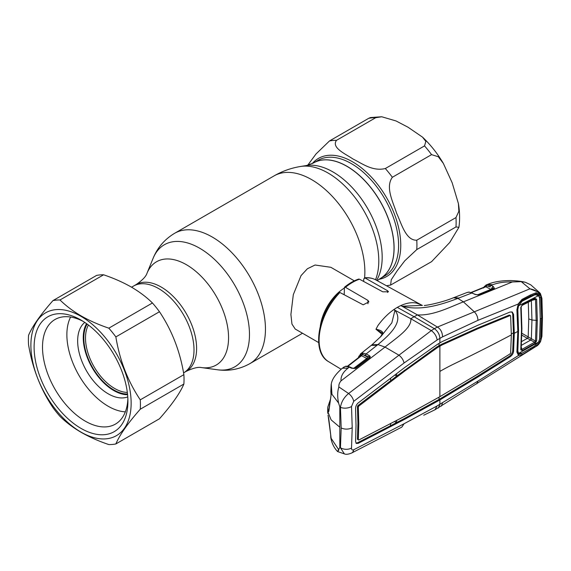 <?xml version="1.0" encoding="UTF-8"?>
<svg xmlns="http://www.w3.org/2000/svg" width="571" height="571" viewBox="0 0 571 571"><rect width="100%" height="100%" fill="white"/><g stroke="black" fill="none" stroke-linecap="round" stroke-linejoin="round"><path stroke-width="0.86" d="M313.508 162.949A66.728 38.528 60 0 1 313.543 162.928A66.728 38.528 60 0 1 346.911 166.232A66.728 38.528 60 0 1 390.507 225.038A66.728 38.528 60 0 1 380.279 278.512A66.728 38.528 60 0 1 380.236 278.534M186.232 371.336A50.098 28.921 -120 0 0 193.912 331.194A50.098 28.921 -120 0 0 161.186 287.042A50.098 28.921 -120 0 0 136.134 284.565C142.386 280.24 146.005 276.478 146.99 273.273A59.648 34.438 -120 0 1 186.389 264.694A59.648 34.438 -120 0 1 227.865 328.511A59.648 34.438 -120 0 1 201.435 367.581C198.173 366.832 193.105 368.081 186.232 371.336L183.634 372.834A50.098 28.921 -120 0 0 191.314 332.693A50.098 28.921 -120 0 0 158.588 288.548A50.098 28.921 -120 0 0 133.535 286.064L131.566 287.199M320.31 326.084A35.645 20.577 -60 0 1 344.106 288.227M354.305 280.839L330.852 267.299L315.056 265.015L307.369 268.77L301.06 275.586L293.308 294.65L290.903 314.493L291.959 324.085L295.214 329.039L318.668 342.579M408.037 127.226L422.547 137.161L425.852 141.444L424.531 145.891L385.325 168.531C372.442 171.664 361.771 163.263 352.992 159.009C345.626 153.949 331.073 147.775 336.497 140.338L375.704 117.705L381.728 116.762L396.06 120.966L408.037 127.226M431.562 154.641L438.328 156.739L443.367 163.427L452.175 182.799L458.42 203.604L458.863 211.277L455.979 217.565L416.773 240.198C405.724 240.655 401.399 223.347 396.631 213.283C393.262 202.427 385.075 187.252 392.356 177.281L431.562 154.641A79.205 45.73 -120 0 0 424.531 145.891M455.979 226.944L458.92 227.315L449.727 242.489L431.562 261.675L390.6 285.079L391.271 279.719L397.195 270.74L404.76 260.819L416.773 249.577L455.979 226.944A79.205 45.73 -120 0 0 455.979 217.565M313.543 162.928L318.054 160.33A66.728 38.528 -120 0 1 351.415 163.634A66.728 38.528 -120 0 1 395.011 222.44A66.728 38.528 -120 0 1 384.783 275.914L380.279 278.512A66.728 38.528 -120 0 0 390.507 225.038A66.728 38.528 -120 0 0 346.911 166.232A66.728 38.528 -120 0 0 313.543 162.928L306.434 165.54L300.746 166.446A71.782 41.447 -120 0 1 328.032 173.006A71.782 41.447 -120 0 1 375.518 279.747M381.728 116.762L370.429 117.562L368.673 118.333L329.467 140.966L315.97 154.013L307.683 165.297M183.569 372.87L183.634 372.834A50.098 28.921 -120 0 0 191.314 332.693A50.098 28.921 -120 0 0 158.588 288.548A50.098 28.921 -120 0 0 133.535 286.064L136.134 284.565M88.419 325.027A41.191 23.782 -120 0 0 114.621 388.466A41.191 23.782 -120 0 0 127.333 392.427M87.149 324.078A42.375 24.467 -120 0 0 113.779 389.922A42.375 24.467 -120 0 0 127.519 393.997M382.163 334.328L375.975 329.246L377.973 325.484C382.763 318.946 388.044 313.657 393.804 309.618L394.932 310.367L391.834 322.843L381.185 336.162L371.935 344.827M397.316 307.384A48.314 27.893 -60 0 1 400.828 305.564L417.422 314.914L414.118 316.741L434.345 328.689L431.291 330.602L410.82 318.725L414.118 316.741L397.316 307.384A48.314 27.893 120 0 0 393.804 309.618L410.82 318.725C411.991 328.118 395.796 338.325 385.032 347.097L398.979 355.205C401.691 357.346 403.383 359.944 404.054 362.999L437.136 339.981L442.554 336.861L477.934 320.345L518.725 303.815C517.619 305.521 517.112 308.511 517.29 309.261M345.462 287.32L344.434 287.292C349.131 283.402 353.877 280.668 358.674 279.076L359.509 279.212A47.207 27.258 120 0 0 352.485 282.402A47.207 27.258 120 0 0 345.462 287.32L367.952 300.396L368.895 301.902L363.199 304.814L339.909 292.502A47.207 27.258 120 0 0 328.589 361.664L341.065 369.223M328.589 361.664C311.238 352.271 317.819 313.793 338.803 292.58L339.909 292.502M344.434 287.292L344.206 294.772M363.713 281.482L363.713 278.933L365.062 277.984L364.426 277.82C368.638 277.385 372.428 278.077 375.797 279.897A47.207 27.258 120 0 0 365.062 277.984L387.559 290.746L388.501 291.76L382.806 291.824L359.509 279.212M539.631 338.896L539.145 341.422A1.185 0.385 23 0 0 540.202 341.694L536.098 346.361L434.938 409.792L437.136 405.91L477.934 381.1L518.497 355.49L516.905 352.093L517.826 331.43L516.905 309.718L518.497 303.601L521.987 299.411L530.602 294.893L536.205 292.723L540.202 294.8L540.965 297.248L541.615 318.44L540.965 338.831L540.202 341.694L536.205 346.097L521.987 354.791L518.497 355.49A1.185 0.999 -67.9 0 0 518.611 354.213L520.766 353.813M351.579 453.06C348.339 454.345 345.94 454.616 344.377 453.874L340.437 447.764A7.923 4.911 4.4 0 0 351.522 447.999C351.479 449.755 352.207 450.348 353.699 449.77A7.923 5.203 -117.6 0 1 351.579 453.06L401.863 427.087L404.054 423.753L437.136 405.91M353.699 449.77L404.054 423.753M330.902 391.72A1.185 0.885 -8.2 0 1 330.845 391.52L331.166 384.547L331.066 395.275L328.875 411.127C328.568 412.041 328.289 411.891 328.04 410.685L327.825 407.009L327.654 411.213L331.123 419.871L339.816 427.215L339.816 447.585L340.437 447.764L341.194 427.929L340.437 407.316A7.923 4.204 -4.1 0 0 351.522 406.495L353.699 401.342L404.054 362.999M351.522 406.495L352.214 427.693L351.522 447.999M437.136 339.981C436.522 336.119 434.574 332.993 431.291 330.602L348.588 393.519C344.056 397.302 341.337 401.898 340.437 407.316L339.816 406.845L338.567 403.019C337.304 396.845 337.404 391.485 338.867 386.938C338.682 384.754 339.402 382.727 341.03 380.864C340.687 376.339 343.014 372.099 348.032 368.152L349.302 367.16L345.541 366.339L342.315 368.224C335.627 374.041 331.944 379.344 331.273 384.119L331.944 394.283L338.567 403.019M339.816 427.215L339.816 406.845M328.068 415.203A1.185 0.956 -10.7 0 1 328.047 415.117L331.066 437.736C331.13 438.806 331.059 438.863 330.852 437.907L338.567 449.491C337.304 452.153 337.404 452.268 338.867 449.834M339.816 447.585L338.567 449.491M328.875 419.457A1.185 0.607 174.5 0 1 328.853 419.364L328.047 415.117A1.185 0.956 -10.7 0 1 328.04 415.031M331.066 437.736A1.185 0.557 171.7 0 1 331.052 437.679L328.853 419.364A1.185 0.607 174.5 0 1 328.853 419.278M331.109 438.064L331.052 437.679A1.185 0.557 171.7 0 1 331.052 437.607M330.852 437.907A1.185 1.035 -11.1 0 1 330.987 437.25M330.923 438.392C332.022 443.696 334.249 448.085 337.589 451.554L344.377 453.874M348.032 368.152L342.315 368.224M327.825 407.009L330.288 399.771M329.959 402.041L329.074 408.936M331.116 394.875A1.185 0.792 9.8 0 0 331.059 395.032L330.845 391.52A1.185 0.885 -8.2 0 1 330.852 391.306M328.875 411.127A1.185 0.757 6.1 0 1 328.853 410.92L331.059 395.032A1.185 0.792 9.8 0 0 331.066 395.275M328.04 410.685A1.185 0.971 -11.1 0 1 328.982 409.728M353.699 401.342A7.923 4.347 53 0 0 348.588 393.519L338.867 386.938M341.03 380.864L385.032 347.097L377.945 344.556L371.935 344.834L371.243 345.391L377.096 345.248L377.945 344.556C389.865 334.635 403.947 321.644 394.968 310.36L394.932 310.367M511.83 311.866L512.715 313.929L513.436 332.843L514.293 333.314L513.579 314.407L512.287 312.044L510.089 312.023L477.927 325.227L442.318 341.515L437.407 344.349L404.739 367.488L358.224 402.919C356.468 404.454 355.583 406.395 355.569 408.743L356.026 425.388L355.569 441.44L356.318 443.474L358.224 443.346L357.382 442.839L390.457 425.773L390.635 423.639M357.446 406.588L358.303 407.066L358.781 423.711L358.303 439.741L357.446 439.263L357.931 423.232L357.446 406.588L357.896 405.624L390.707 380.693L390.535 378.33M390.707 380.693L396.745 376.061L394.839 375.047M396.567 373.727L396.745 376.061L436.758 347.011L441.297 344.392L477.042 328.246L509.232 315.085L509.803 315.478M355.954 443.139L357.382 442.839M357.446 439.263L358.303 439.813M358.303 439.741L358.738 440.048L405.196 415.973L439.884 396.681L477.884 374.012L510.074 353.877L510.631 353.006L511.345 334.884L510.631 315.97L510.074 315.592L510.631 315.97M394.561 421.576L396.481 422.626L390.457 425.773M518.161 330.752L517.826 331.43A1683.137 971.749 0 0 1 514.293 333.314L513.579 351.429C513.243 353.606 512.087 355.398 510.089 356.811L477.927 377.003L439.884 399.95L404.739 419.257L403.897 418.75L396.481 422.626L396.667 420.47M358.303 407.066L358.738 406.131L405.196 370.715L437.6 347.511L442.147 344.891L477.884 328.753L510.074 315.592L509.232 315.085M477.884 328.753L477.042 328.246M442.147 344.891L441.297 344.392M439.884 396.681L439.884 346.126L439.042 345.626L439.042 343.342M437.6 347.511L436.758 347.011M405.196 370.715L404.347 370.215M358.738 406.131L357.896 405.624M403.897 418.75L439.042 399.45L477.085 376.496L509.246 356.311C511.231 354.905 512.387 353.121 512.715 350.951L513.436 332.843L511.338 333.956M477.927 377.003L477.085 376.496M442.318 398.444L441.469 397.944M437.407 401.27L436.572 400.771M404.739 419.257L358.224 443.346M476.835 383.805L477.934 381.1M441.397 406.067L442.554 402.783M438.264 408.072L439.884 404.461L439.884 399.95L439.042 399.45L439.042 397.166M358.131 357.931L360.701 353.784A1.185 0.978 56.7 0 0 360.558 355.212L359.002 357.246M370.144 357.296L369.623 356.968M382.713 333.293L375.975 329.246M382.599 333.657A1.185 0.828 26.6 0 1 382.656 333.414L382.656 333.414A1.185 0.828 26.6 0 1 382.848 333.193L380.436 336.961M375.982 329.224C380.393 330.088 382.684 331.408 382.848 333.193M363.563 354.991A1.185 0.871 21.1 0 0 363.185 354.798M360.701 353.784L363.284 353.149L366.111 353.97L377.096 345.248M363.284 353.149A1.185 0.921 93.6 0 0 362.878 354.641L360.972 354.777L359.958 356.504M365.404 355.398L362.878 354.641L367.467 356.989L368.673 357.068L365.404 355.398A1.185 0.742 117.1 0 1 366.111 353.97L369.373 355.647A1.185 0.749 117.1 0 0 368.673 357.068L369.33 357.375A1.185 0.956 173.1 0 1 370.308 356.661L369.772 357.682A1.185 0.642 -127.3 0 0 369.209 357.682A1.185 0.642 -127.3 0 0 369.102 357.817M369.373 355.647L370.308 356.661M367.895 358.681L366.768 358.41A1.185 0.749 117.1 0 0 367.467 356.989M353.478 368.516L366.768 358.41L361.522 355.726L347.646 366.496M358.467 405.967L357.567 406.538A1.185 0.664 120 0 0 357.467 406.602M361.522 355.726L360.836 355.876L361.522 355.726A1.185 0.742 117.1 0 0 362.221 354.484A1.185 0.892 82.2 0 1 362.549 353.178M361.3 353.478A1.185 1.028 69.4 0 0 360.972 354.777A1.185 0.914 26.5 0 1 361.058 355.619L361.058 355.619A1.185 0.914 26.5 0 1 361.022 355.69M343.521 367.274L346.126 366.168A1.185 1.063 91.9 0 0 345.541 366.339M346.126 366.168L348.503 366.489A1.185 0.821 105.2 0 0 347.896 366.639M351.579 368.224A1.185 0.728 -64.9 0 1 352.236 368.095L349.959 367.032A1.185 0.728 115.1 0 0 349.302 367.16L351.579 368.224L355.383 368.495A1.185 0.371 -113 0 0 355.069 368.352L352.236 368.095M369.772 357.682L355.954 368.174A1.185 0.642 -127.1 0 0 355.39 368.174L355.069 368.352M355.954 368.174L355.383 368.495M483.53 288.02L484.379 286.428L487.07 284.701L491.074 285.386L493.265 286.485L494.4 288.305L478.783 294.814L475.3 294.557L471.924 292.959L457.885 298.405L463.395 301.852C449.912 307.084 433.339 315.799 417.422 314.914L437.415 327.069L434.345 328.689C437.721 331.052 439.563 334.278 439.884 338.353L439.884 342.864M539.509 297.427L539.145 295.328A1.185 0.842 -31.7 0 0 540.202 294.8L540.273 294.772C538.196 291.752 534.749 289.768 529.938 288.819L437.415 327.069C440.669 329.074 442.375 332.336 442.554 336.861M521.259 281.639L529.938 288.819L539.488 292.559L530.745 284.822L525.249 282.245L521.259 281.639L512.315 281.974L463.395 301.852L474.237 311.752C476.592 314.1 477.82 316.969 477.934 320.345M516.905 309.718L517.247 309.118M516.905 352.093L517.247 351.336L516.905 352.093M517.462 353.021L518.611 354.213M521.987 354.791L521.637 353.328M530.602 349.638L530.659 348.938M521.987 299.411L521.815 300.46L518.725 303.815M530.602 294.893L530.409 296.092L521.794 300.467M536.205 292.723L535.769 293.986L530.38 296.106M539.145 295.328L536.547 293.979M540.252 318.568L539.852 297.477L540.965 297.248M540.965 338.831L539.852 338.931L540.487 318.604L541.615 318.44A1683.137 971.749 0 0 0 542.086 318.175L541.558 298.904L540.273 294.772A1.185 0.856 -34.7 0 0 540.452 293.672L540.452 293.672A1.185 0.856 -34.7 0 0 540.337 293.551L539.495 292.566L540.452 293.672L541.929 298.405A1.185 0.635 -3 0 1 541.558 298.904M536.205 346.097L536.112 345.455M536.098 346.361C537.575 345.748 539.06 344.142 540.559 341.551L541.558 336.797A1.185 0.735 3.2 0 0 541.929 336.298L542.45 317.683L541.929 298.405M541.558 336.797L542.086 318.175A1.185 0.685 0 0 0 542.45 317.683M458.884 298.026L454.288 297.455L453.467 297.769L457.885 298.405C442.968 303.979 421.634 311.431 402.148 306.213L400.828 305.564C406.752 302.916 412.026 302.109 416.659 303.144L420.085 304.4M402.155 306.199L422.426 305.392M453.467 297.769L453.417 297.784C445.359 301.16 431.705 304.736 424.296 305.514M487.698 284.344L492.659 284.751L491.074 285.386A1.185 0.749 116.8 0 0 490.196 286.906L486.635 285.785L485.571 286.064A1.185 1.106 69.1 0 1 486.249 284.922L487.391 284.465L492.024 285M512.315 281.974C504.892 281.71 498.34 282.631 492.659 284.751M489.718 284.829A1.185 0.842 106.8 0 0 488.969 286.414L490.196 286.906M493.265 286.485A1.185 0.749 116.8 0 0 492.388 288.012L493.444 288.64M494.4 288.305A1.185 0.928 -130.3 0 0 493.608 288.448L493.608 288.448A1.185 0.928 -130.3 0 0 493.565 288.491M477.385 294.907L490.889 289.354L485.821 286.792L471.475 292.545M475.3 294.557A1.185 0.721 -64.6 0 1 475.779 294.536L469.333 292.116L467.042 292.502L468.327 292.181A1.185 0.978 -94 0 1 468.563 292.131M472.41 292.937A1.185 0.721 -64.6 0 0 471.924 292.959L469.041 292.174A1.185 0.899 -87.6 0 1 469.333 292.116M469.041 292.174L468.327 292.181M487.07 284.701A1.185 0.771 77.8 0 0 486.635 285.785A1.185 0.749 116.8 0 1 485.821 286.792L485.157 286.963M493.965 288.562A1.185 0.721 -112.5 0 0 493.487 288.512L478.305 294.764L475.779 294.536M478.783 294.814A1.185 0.721 -112.3 0 0 478.305 294.764M484.379 286.428A1.185 0.949 37 0 0 484.258 287.184M471.139 292.438L485.543 286.585A1.185 0.899 24.2 0 0 485.571 286.064M528.303 302.259L528.746 318.925L528.196 336.911L535.512 341.065L536.176 320.652L535.512 299.447A1.185 0.635 -3.8 0 0 536.633 299.24L537.304 320.481L536.633 340.944L535.006 343.357A1.185 0.642 -119.8 0 0 534.577 342.207L530.652 340.073L520.923 345.605M537.304 320.481L531.944 319.996L531.358 300.496M532.236 295.328L534.121 295.143L522.229 301.138L520.631 301.295M518.604 353.385L538.596 342.058L534.121 346.354L522.229 353.092L518.604 353.385L517.826 350.951L518.561 330.645L518.197 329.86M532.8 295.093L535.519 294.729L538.596 295.635L539.638 298.148L540.252 318.861L539.638 338.831L538.596 342.058M535.519 294.729L534.121 295.143M522.229 301.138L518.604 305.749L538.596 295.635M517.29 308.361L517.826 309.518L518.604 305.749M518.561 330.645L517.826 309.518M517.412 350.052L517.826 350.951M535.006 343.357L522.279 350.58L520.781 349.816L521.53 329.06L520.781 307.434L522.279 304.786L535.006 298.355L536.633 299.24M532.193 300.282L535.512 299.447L534.577 299.04A1.185 0.685 -117 0 0 534.727 298.997A1.185 0.685 -117 0 0 535.006 298.355M521.858 305.471A1.185 0.678 -116.7 0 0 522.008 305.428L522.008 305.428A1.185 0.678 -116.7 0 0 522.279 304.786M521.123 306.798A1.185 0.628 176.5 0 1 521.159 306.934L521.159 306.934A1.185 0.628 176.5 0 1 520.781 307.434M520.781 349.816A1.185 0.742 3.8 0 0 521.159 349.309L521.908 328.561M522.279 350.58A1.185 0.635 -119.3 0 0 521.858 349.423L534.577 342.207L535.512 341.065A1.185 0.728 -175.9 0 0 536.633 340.944M521.123 349.088L521.858 349.423L521.302 347.139M530.666 340.08L531.358 338.81L531.944 319.996L528.746 318.925M531.344 338.803L530.652 340.073L527.368 338.346A1.185 0.678 120.6 0 0 528.196 336.911L528.118 336.869A1.185 0.685 120 0 1 527.304 338.31L521.83 335.148M527.368 338.346L521.608 341.551M86.556 323.65A43.168 24.924 -120 0 0 106.934 385.71A43.168 24.924 -120 0 0 127.59 394.725M84.772 322.415A43.168 24.924 -120 0 0 101.331 388.944A43.168 24.924 -120 0 0 127.768 396.888M70.611 317.041A58.413 33.725 -120 0 0 98.911 399.679A58.413 33.725 -120 0 0 125.349 411.848M152.443 302.98C146.561 297.184 139.502 291.867 131.259 287.02C122.979 282.31 113.765 278.234 103.615 274.794A79.205 45.73 -120 0 0 96.578 275.422L52.96 300.603C40.52 314.707 32.376 326.284 28.55 335.334A79.205 45.73 -120 0 0 28.55 344.713C32.461 368.259 40.598 389.236 52.96 407.637A79.205 45.73 -120 0 0 59.998 416.387C65.951 422.247 73.009 427.565 81.175 432.347C89.561 437.108 98.776 441.183 108.825 444.573A79.205 45.73 -120 0 0 115.856 443.945L159.473 418.764C171.835 404.782 179.972 393.205 183.883 384.033A79.205 45.73 -120 0 0 183.883 374.655C180.058 351.329 171.921 330.352 159.473 311.73A79.205 45.73 -120 0 0 152.443 302.98L108.825 328.168A79.205 45.73 -120 0 1 115.856 336.911C119.689 360.244 127.825 381.214 140.273 399.836L183.883 374.655M81.018 432.119A70.89 40.926 -120 0 0 131.144 403.176A70.89 40.926 -120 0 0 81.018 316.355A70.89 40.926 -120 0 0 30.891 345.298A70.89 40.926 -120 0 0 81.018 432.119M183.883 384.033L140.273 409.214C127.911 423.197 119.767 434.774 115.856 443.945M140.273 409.214A79.205 45.73 -120 0 0 140.273 399.836M103.615 274.794L59.998 299.975C65.951 305.835 73.009 311.159 81.175 315.934C89.561 320.695 98.776 324.771 108.825 328.168M81.018 428.4A66.336 38.3 60 0 1 34.11 347.154A66.336 38.3 60 0 1 81.018 320.074L81.018 320.074A66.336 38.3 60 0 1 127.918 401.313A66.336 38.3 60 0 1 81.018 428.4M127.868 398.808A60.398 34.867 60 0 1 115.413 424.11A60.398 34.867 60 0 1 85.215 421.12A60.398 34.867 60 0 1 45.759 367.902A60.398 34.867 60 0 1 55.016 319.503A60.398 34.867 60 0 1 83.166 321.373M59.998 299.975A79.205 45.73 -120 0 0 52.96 300.603M159.473 311.73L115.856 336.911M376.596 280.332A69.676 40.227 -120 0 0 332.914 171.914A69.676 40.227 -120 0 0 306.434 165.54M364.598 277.806A75.244 43.446 -120 0 0 311.659 179.637A75.244 43.446 -120 0 0 274.03 175.911L174.619 233.303C164.634 239.285 157.46 247.628 153.092 258.342A70.469 40.684 -120 0 1 199.643 248.207A70.469 40.684 -120 0 1 248.649 323.6A70.469 40.684 -120 0 1 217.423 369.765C228.878 371.336 239.692 369.294 249.87 363.634A75.244 43.446 -120 0 0 261.404 303.337A75.244 43.446 -120 0 0 212.248 237.029A75.244 43.446 -120 0 0 174.619 233.303M380.279 278.512L380.2 278.555A66.728 38.528 -120 0 0 390.428 225.081A66.728 38.528 -120 0 0 346.833 166.282A66.728 38.528 -120 0 0 313.472 162.978M343.635 294.472A32.212 18.6 -60 0 1 344.106 294.108M312.216 163.649A68.199 39.378 60 0 1 352.535 161.793A68.199 39.378 60 0 1 398.736 228.207A68.199 39.378 60 0 1 378.994 279.305M416.773 240.198A79.205 45.73 60 0 1 416.773 249.577M385.325 168.531A79.205 45.73 60 0 1 392.356 177.281M375.704 117.705A79.205 45.73 -120 0 0 368.673 118.333M329.467 140.966A79.205 45.73 60 0 1 336.497 140.338M387.559 290.746L387.559 292.466M367.952 300.396L367.952 303.751M352.214 427.693A7.923 4.575 180 0 1 341.194 427.929M439.884 371.407A226.052 130.509 180 0 1 454.502 363.677A1683.137 971.749 0 0 0 511.345 334.884M510.089 356.811L509.246 356.311M513.579 351.429L512.715 350.951M513.579 314.407L512.715 313.929M358.831 356.154A1.185 0.892 22.6 0 0 359.073 357.089M487.327 284.494L487.777 284.308C493.779 281.81 501.438 280.554 510.752 280.554C516.698 280.761 521.53 281.325 525.249 282.245M490.889 289.354A1.185 0.749 116.8 0 0 491.774 287.827M521.865 328.382L521.53 329.06M521.865 333.257L528.118 336.869M302.502 333.25L249.87 363.634M201.435 367.581L217.423 369.765M380.2 278.555L377.174 280.654M146.99 273.273L153.092 258.342M274.03 175.911C282.36 171.122 291.267 167.967 300.746 166.446M422.547 137.168C430.498 144.677 437.436 153.435 443.367 163.427M458.42 203.604C459.805 211.948 459.976 219.856 458.913 227.315M386.46 285.75L390.6 285.079M434.959 409.778L423.732 415.217M327.825 413.468L327.654 411.213M330.688 435.088L330.787 437.586M331.166 384.547L331.273 384.119M510.438 315.599L509.603 315.092M360.429 353.984L371.243 345.384M382.798 333.364L380.279 337.168M347.061 366.518L361.058 355.619M348.503 366.489L349.959 367.032M369.209 357.682L355.39 368.174M517.29 309.246L518.204 330.923L517.29 351.579M517.469 353.042L517.29 351.55M540.559 341.551L541.929 336.298M375.797 279.897L421.833 305.185M467.157 292.452L454.288 297.455M517.355 350.78L518.09 352.578M534.727 298.997L522.008 305.428L521.159 306.934L521.908 328.553"/></g></svg>
